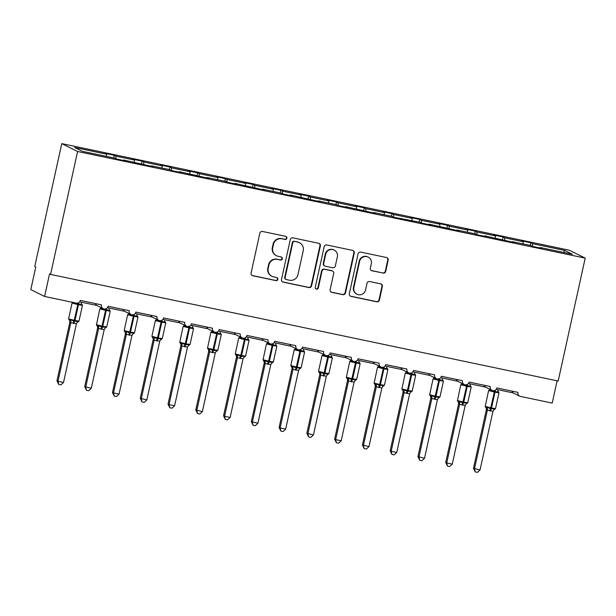 <?xml version="1.0" encoding="UTF-8"?>
<svg xmlns="http://www.w3.org/2000/svg" width="616" height="616" viewBox="0 0 616 616"><rect width="100%" height="100%" fill="white"/><g stroke="black" fill="none" stroke-linecap="round" stroke-linejoin="round"><path stroke-width="0.92" d="M286.863 238.207A1.586 1.555 116.4 0 0 285.678 236.336L262.516 231.47A2.272 2.225 116.4 0 0 259.844 233.225L251.082 273.08A2.272 2.225 116.4 0 0 252.776 275.752L275.945 280.619A1.586 1.555 116.4 0 0 276.992 277.647A1.586 1.555 116.4 0 0 276.63 277.516L273.627 276.884A7.261 7.123 116.4 0 1 268.206 268.337L268.938 265.019A7.261 7.123 116.4 0 1 277.477 259.398L280.473 260.029A1.586 1.555 116.4 0 0 281.52 257.057A1.586 1.555 116.4 0 0 281.158 256.926L278.155 256.302A7.261 7.123 116.4 0 1 272.734 247.748L273.465 244.429A7.261 7.123 116.4 0 1 282.005 238.808L285 239.439A1.586 1.555 116.4 0 0 286.863 238.207M276.484 255.717L276.076 255.517A7.261 7.123 116.4 0 1 272.334 247.547L273.057 244.229A7.261 7.123 116.4 0 1 281.597 238.608L284.592 239.239A1.586 1.555 116.4 0 0 285.839 236.382M252.06 275.46A2.272 2.225 116.4 0 0 252.375 275.552L275.545 280.419A1.586 1.555 116.4 0 0 276.784 277.562M271.956 276.307L271.548 276.107A7.261 7.123 116.4 0 1 267.806 268.137L268.538 264.818A7.261 7.123 116.4 0 1 277.069 259.197L280.064 259.829A1.586 1.555 116.4 0 0 281.312 256.972M383.044 273.119A2.272 2.225 116.4 0 0 385.708 271.363L388.172 260.183A2.272 2.225 116.4 0 0 386.478 257.511L360.745 252.106A2.272 2.225 116.4 0 0 358.081 253.861L349.318 293.716A2.272 2.225 116.4 0 0 351.012 296.388L376.738 301.794A2.272 2.225 116.4 0 0 379.41 300.038L382.374 286.532A2.272 2.225 116.4 0 0 380.68 283.861L369.669 281.543A2.272 2.225 116.4 0 0 367.005 283.298L365.534 289.997A6.068 5.952 116.4 0 1 356.995 294.209A6.068 5.952 116.4 0 1 353.869 287.549L359.636 261.315A6.068 5.952 116.4 0 1 368.168 257.103A6.068 5.952 116.4 0 1 371.302 263.764L370.339 268.137A2.272 2.225 116.4 0 0 372.033 270.809L382.636 272.919A2.272 2.225 116.4 0 0 385.308 271.163L387.764 259.983A2.272 2.225 116.4 0 0 386.794 257.603M77.593 151.49L585.2 258.119L569.377 250.25L61.769 143.628L77.593 151.49L50.566 274.413L49.549 273.904L44.591 296.465L76.245 303.111A3.465 3.403 -63.6 0 0 80.326 300.431L101.432 304.858A3.465 3.403 116.4 0 0 103.219 308.67A3.465 3.403 116.4 0 0 108.093 306.26L129.198 310.695A3.465 3.403 116.4 0 0 130.985 314.499A3.465 3.403 116.4 0 0 135.859 312.096L156.964 316.532A3.465 3.403 116.4 0 0 158.751 320.335A3.465 3.403 116.4 0 0 163.633 317.925L184.731 322.361A3.465 3.403 116.4 0 0 186.525 326.164A3.465 3.403 116.4 0 0 191.399 323.762L212.505 328.197A3.465 3.403 116.4 0 0 214.291 332.001A3.465 3.403 116.4 0 0 219.165 329.591L240.271 334.026A3.465 3.403 116.4 0 0 242.057 337.83A3.465 3.403 116.4 0 0 246.939 335.427L268.037 339.863A3.465 3.403 116.4 0 0 269.831 343.666A3.465 3.403 116.4 0 0 274.705 341.256L295.811 345.692A3.465 3.403 116.4 0 0 297.597 349.495A3.465 3.403 116.4 0 0 302.471 347.093L323.577 351.528A3.465 3.403 116.4 0 0 325.364 355.332A3.465 3.403 116.4 0 0 330.238 352.93L351.343 357.357A3.465 3.403 116.4 0 0 353.137 361.168A3.465 3.403 116.4 0 0 358.012 358.758L379.117 363.194A3.465 3.403 116.4 0 0 380.904 366.997A3.465 3.403 116.4 0 0 385.778 364.595L406.883 369.023A3.465 3.403 116.4 0 0 408.67 372.834A3.465 3.403 116.4 0 0 413.544 370.424L434.65 374.859A3.465 3.403 116.4 0 0 436.436 378.663A3.465 3.403 116.4 0 0 441.318 376.26L462.416 380.688A3.465 3.403 116.4 0 0 464.21 384.5A3.465 3.403 116.4 0 0 469.084 382.089L490.19 386.525A3.465 3.403 116.4 0 0 491.976 390.328A3.465 3.403 116.4 0 0 496.85 387.926L517.956 392.361A3.465 3.403 116.4 0 0 520.543 396.442L552.198 403.087L557.095 380.811M585.2 258.119L558.173 381.042L50.566 274.413M320.358 245.938A2.272 2.225 116.4 0 0 318.665 243.266L292.931 237.861A2.272 2.225 116.4 0 0 290.267 239.616L281.504 279.471A2.272 2.225 116.4 0 0 283.198 282.143L308.924 287.549A2.272 2.225 116.4 0 0 311.596 285.786L320.358 245.938L319.95 245.738A2.272 2.225 116.4 0 0 318.98 243.359M326.842 244.983L352.568 250.389A2.272 2.225 116.4 0 1 354.262 253.06L345.499 292.908A2.272 2.225 116.4 0 1 342.835 294.671L331.824 292.354A2.272 2.225 116.4 0 1 330.13 289.682L333.68 273.519A2.272 2.225 116.4 0 0 331.986 270.848L324.686 269.315A2.272 2.225 116.4 0 0 322.014 271.071L318.318 287.895A1.586 1.555 116.4 0 1 316.085 288.996A1.586 1.555 116.4 0 1 315.261 287.256L324.17 246.739A2.272 2.225 116.4 0 1 326.842 244.983M113.737 157.919L114.306 155.332L104.982 153.369L106.714 154.231L74.636 147.494L82.321 151.313L114.399 158.058L116.131 158.92L125.464 160.876L123.731 160.014L153.23 166.713L151.498 165.85L169.939 169.723L171.672 170.586L181.004 172.542L179.264 171.679L208.77 178.378L207.038 177.516L225.471 181.389L227.212 182.251L236.536 184.207L234.804 183.345L264.31 190.044L262.57 189.181L281.012 193.054L282.744 193.917L292.076 195.873L290.344 195.01L319.843 201.709L318.11 200.847L336.552 204.72L338.284 205.582L347.616 207.538L345.876 206.676L375.383 213.375L373.65 212.512L392.084 216.385L393.817 217.248L419.85 222.222L421.59 223.084L430.915 225.04L429.183 224.178L458.689 230.877L456.949 230.014L475.39 233.888L477.123 234.75L486.455 236.706L484.723 235.843L514.221 242.542L512.489 241.68L530.93 245.553L532.663 246.415L541.995 248.371L540.255 247.509L540.093 247.971M512.489 241.68L512.327 242.142M484.723 235.843L484.561 236.305M456.949 230.014L456.787 230.476M429.183 224.178L429.021 224.64M401.416 218.349L401.255 218.811M373.65 212.512L373.489 212.974M345.876 206.676L345.715 207.145M318.11 200.847L317.948 201.309M290.344 195.01L290.182 195.48M262.57 189.181L262.408 189.643M234.804 183.345L234.642 183.814M207.038 177.516L206.876 177.978M179.264 171.679L179.11 172.141M151.498 165.85L151.336 166.312M530.268 245.414L530.838 242.827L521.506 240.864L523.238 241.726L504.804 237.853L504.535 240.402M523.015 243.89L523.238 241.726M502.502 239.578L503.064 236.991L493.739 235.035L495.472 235.897L477.03 232.024L476.769 234.565M495.249 238.053L495.472 235.897M474.728 233.749L475.298 231.162L465.966 229.198L467.706 230.061L449.264 226.188L448.995 228.736M467.475 232.224L467.706 230.061M446.962 227.912L447.532 225.325L438.199 223.369L439.932 224.232L421.498 220.359L421.228 222.9M439.708 226.388L439.932 224.232M419.196 222.083L419.765 219.496L410.433 217.533L412.166 218.395L393.732 214.522L393.462 217.071M411.942 220.559L412.166 218.395M391.422 216.247L391.992 213.66L382.667 211.704L384.399 212.566L365.958 208.693L365.696 211.234M384.168 214.722L384.399 212.566M363.656 210.41L364.225 207.831L354.893 205.867L356.633 206.73L338.192 202.856L337.922 205.405M356.402 208.893L356.633 206.73M335.889 204.581L336.459 201.994L327.127 200.038L328.859 200.901L310.425 197.028L310.156 199.569M328.636 203.057L328.859 200.901M308.123 198.745L308.685 196.165L299.361 194.202L301.093 195.064L282.652 191.191L282.39 193.74M300.87 197.22L301.093 195.064M280.349 192.916L280.919 190.329L271.587 188.373L273.327 189.235L254.885 185.362L254.616 187.903M273.096 191.391L273.327 189.235M252.583 187.079L253.153 184.5L243.82 182.536L245.553 183.399L227.119 179.526L226.85 182.074M245.33 185.555L245.553 183.399M224.817 181.25L225.379 178.663L216.054 176.7L217.787 177.562L199.345 173.689L199.084 176.238M217.564 179.726L217.787 177.562M197.043 175.414L197.613 172.826L188.28 170.871L190.021 171.733L171.579 167.86L171.31 170.409M189.79 173.889L190.021 171.733M169.277 169.585L169.847 166.998L160.514 165.034L162.247 165.897L143.813 162.023L143.543 164.572M162.023 168.06L162.247 165.897M141.511 163.748L142.08 161.161L132.748 159.205L134.481 160.068L116.047 156.195L114.306 155.332M134.257 162.224L134.481 160.068M123.731 160.014L123.57 160.476M106.483 156.395L106.714 154.231M44.591 296.465L30.8 289.605L35.759 267.051L34.742 266.543L61.769 143.628M532.301 246.238L532.571 243.69L530.838 242.827M503.064 236.991L504.804 237.853M475.298 231.162L477.03 232.024M447.532 225.325L449.264 226.188M419.765 219.496L421.498 220.359M391.992 213.66L393.732 214.522M364.225 207.831L365.958 208.693M336.459 201.994L338.192 202.856M308.685 196.165L310.425 197.028M280.919 190.329L282.652 191.191M253.153 184.5L254.885 185.362M225.379 178.663L227.119 179.526M197.613 172.826L199.345 173.689M169.847 166.998L171.579 167.86M142.08 161.161L143.813 162.023M563.609 252.414L564.649 250.427L532.571 243.69M564.649 250.427L572.333 254.246L540.255 247.509M115.777 158.736L116.047 156.195M103.219 308.67L96.504 305.328L95.28 303.572M130.985 314.499L124.27 311.165L123.054 309.401M158.751 320.335L152.036 316.994L150.82 315.238M186.525 326.164L179.81 322.83L178.586 321.067M214.291 332.001L207.577 328.659L206.352 326.904M242.057 337.83L235.343 334.496L234.126 332.732M269.831 343.666L263.117 340.325L261.892 338.569M297.597 349.495L290.883 346.161L289.659 344.406M325.364 355.332L318.649 351.99L317.433 350.235M353.137 361.168L346.423 357.827L345.199 356.071M380.904 366.997L374.189 363.663L372.965 361.9M408.67 372.834L401.955 369.492L400.739 367.737M436.436 378.663L429.722 375.329L428.505 373.565M464.21 384.5L457.495 381.158L456.271 379.402M491.976 390.328L485.262 386.994L484.037 385.231M519.742 396.165L513.028 392.823L511.811 391.068M282.475 281.851A2.272 2.225 116.4 0 0 282.79 281.935L308.524 287.341A2.272 2.225 116.4 0 0 311.188 285.585L319.95 245.738M294.648 241.464A1.586 1.555 116.4 0 0 292.785 242.696L285.093 277.677A1.586 1.555 116.4 0 0 286.278 279.541L289.435 280.211A7.261 7.123 116.4 0 0 297.975 274.59L303.234 250.681A7.261 7.123 116.4 0 0 297.813 242.126L294.24 241.264A1.586 1.555 116.4 0 0 292.377 242.496L292.785 242.696M285.909 279.418L285.508 279.217A1.586 1.555 116.4 0 1 284.684 277.47L292.377 242.496M299.484 242.712L299.083 242.511A7.261 7.123 116.4 0 0 297.405 241.926L297.813 242.126M294.24 241.264L297.405 241.926M331.1 292.061A2.272 2.225 116.4 0 0 331.416 292.153L342.427 294.463A2.272 2.225 116.4 0 0 345.099 292.708L353.853 252.86A2.272 2.225 116.4 0 0 352.883 250.481M332.509 271.032L332.109 270.832A2.272 2.225 116.4 0 0 331.585 270.647L324.278 269.115A2.272 2.225 116.4 0 0 321.614 270.871L317.91 287.695L318.318 287.895M315.885 288.881A1.586 1.555 116.4 0 0 317.91 287.695M337.368 256.749A6.068 5.952 116.4 0 0 334.242 250.088A6.068 5.952 116.4 0 0 325.702 254.3L323.67 263.54A2.272 2.225 116.4 0 0 325.364 266.212L332.671 267.752A2.272 2.225 116.4 0 0 335.335 265.996L337.368 256.749M334.242 250.088L333.834 249.888A6.068 5.952 116.4 0 0 325.294 254.1L325.702 254.3M324.84 266.035L324.44 265.835A2.272 2.225 116.4 0 1 323.269 263.34L325.294 254.1M371.309 270.516A2.272 2.225 116.4 0 0 371.625 270.609L382.636 272.919M368.168 257.103L367.767 256.903A6.068 5.952 116.4 0 0 359.228 261.115L359.636 261.315M356.995 294.209L356.595 294.009A6.068 5.952 116.4 0 1 353.461 287.349L359.228 261.115M350.288 296.096A2.272 2.225 116.4 0 0 350.604 296.18L376.338 301.586A2.272 2.225 116.4 0 0 379.002 299.83L381.974 286.325A2.272 2.225 116.4 0 0 380.996 283.953M63.525 382.451L60.907 384.877L58.689 384.415L57.973 381.281L63.525 382.451L76.438 323.731L70.848 322.676L69.847 322.183L69.862 320.998A2.541 2.341 -15.2 0 1 69.847 322.183L56.957 380.78L57.973 381.281L70.855 322.668A2.541 2.418 -132.3 0 0 69.901 320.266L70.794 319.766L73.989 321.306L77.801 304.558L72.072 303.057L68.599 318.849L74.998 320.489L78.463 304.697L77.801 304.558L77.909 303.488L74.359 303.534M69.138 319.889L69.901 320.266M73.25 323.408A2.541 0.485 101.9 0 1 73.989 321.306L77.955 321.275L77.939 321.96M82.452 305.336L81.189 303.18A2.541 2.341 -15.2 0 0 81.913 304.289L81.528 305.043L78.579 303.626L78.463 304.697L82.452 305.336L78.979 321.121L77.131 322.476A2.541 2.418 -132.3 0 1 78.024 321.968M81.528 305.043L81.189 303.157A2.541 2.341 -15.2 0 0 81.189 303.18L81.181 303.149M76.438 323.731L77.955 321.275M70.879 322.561L70.794 319.766M58.689 384.415L56.957 380.78M97.613 327.997L84.723 386.609L91.291 388.28L104.204 329.568L98.614 328.513L97.613 328.012L97.628 326.834A2.541 2.341 -15.2 0 1 97.613 328.012M91.291 388.28L88.673 390.713L86.456 390.244L85.739 387.118L98.629 328.497M96.912 325.718L97.667 326.103L98.56 325.602L101.763 327.135L105.567 310.395L99.838 308.893L96.45 324.74L102.764 326.318L106.237 310.533L105.567 310.395L105.675 309.324L102.133 309.371L100.793 308.038M101.016 329.244A2.541 0.485 101.9 0 1 101.763 327.135L105.729 327.104L105.706 327.797M109.294 310.872L108.955 308.993A2.541 2.341 -15.2 0 0 109.679 310.125L109.294 310.872L106.345 309.463L106.237 310.533L110.218 311.165L106.745 326.957L104.897 328.305A2.541 2.418 -132.3 0 1 105.79 327.804M102.656 308.385L102.133 309.371M104.204 329.568L105.729 327.104M98.645 328.397L98.56 325.602M86.456 390.244L84.723 386.609M119.057 394.117L116.447 396.542L114.222 396.08L113.506 392.946L119.057 394.117L131.97 335.397L126.38 334.342L125.387 333.849L125.394 332.663A2.541 2.341 -15.2 0 1 125.387 333.849L112.489 392.446L113.506 392.946L126.396 334.334A2.541 2.418 -132.3 0 0 125.441 331.932L126.326 331.431L129.529 332.971L133.333 316.224L127.612 314.722L124.216 330.576L130.53 332.155L134.003 316.362L133.333 316.224L133.449 315.153L129.899 315.2L128.567 313.875M124.678 331.554L125.441 331.932M128.79 335.073A2.541 0.485 101.9 0 1 129.529 332.971L133.495 332.94L133.472 333.626M137.984 317.001L136.729 314.845A2.541 2.341 -15.2 0 0 137.445 315.954L137.06 316.709L134.111 315.292L134.003 316.362L137.984 317.001L134.511 332.786L132.671 334.142A2.541 2.418 -132.3 0 1 133.556 333.641M137.06 316.709L136.721 314.822A2.541 2.341 -15.2 0 0 136.729 314.845L136.721 314.815M130.423 314.222L129.899 315.2M131.97 335.397L133.495 332.94M126.419 334.226L126.326 331.431M114.222 396.08L112.489 392.446M153.145 339.662L140.263 398.275L146.831 399.946L159.744 341.233L154.154 340.178L153.153 339.678L153.161 338.5A2.541 2.341 -15.2 0 1 153.153 339.678M146.831 399.946L144.213 402.379L141.996 401.909L141.272 398.783L154.162 340.163M152.445 337.383L153.207 337.768L154.1 337.268L157.296 338.8L161.107 322.06L155.378 320.559L151.906 336.344L158.304 337.984L161.769 322.199L161.107 322.06L161.215 320.99L157.665 321.036L156.333 319.704M156.556 340.91A2.541 0.485 101.9 0 1 157.296 338.8L161.261 338.769L161.246 339.462M164.834 322.538L164.495 320.659A2.541 2.341 -15.2 0 0 165.211 321.791L164.834 322.538L161.877 321.129L161.769 322.199L165.758 322.83L162.285 338.623L160.437 339.97A2.541 2.418 -132.3 0 1 161.33 339.47M158.189 320.05L157.665 321.036M159.744 341.233L161.261 338.769M154.185 340.063L154.1 337.268M141.996 401.909L140.263 398.275M174.597 405.782L171.98 408.208L169.762 407.746L169.046 404.612L174.597 405.782L187.51 347.062L181.92 346.007L180.919 345.514L180.935 344.352A2.541 2.341 -15.2 0 1 180.935 344.336A2.541 2.341 -15.2 0 1 180.919 345.514L168.029 404.111L169.046 404.612L181.928 346A2.541 2.418 -132.3 0 0 180.973 343.597L181.866 343.097L185.062 344.637L188.873 327.889L183.144 326.388L179.756 342.242L186.071 343.82L189.543 328.028L188.873 327.889L188.981 326.819L185.431 326.873L184.099 325.541M180.219 343.22L180.973 343.597M184.323 346.746A2.541 0.485 101.9 0 1 185.062 344.637L189.035 344.606L189.012 345.291M193.524 328.667L192.269 326.511A2.541 2.341 -15.2 0 0 192.985 327.62L192.6 328.374L189.651 326.957L189.543 328.028L193.524 328.667L190.051 344.452L188.203 345.807A2.541 2.418 -132.3 0 1 189.097 345.306M192.6 328.374L192.261 326.488A2.541 2.341 -15.2 0 0 192.269 326.511L192.261 326.48M185.963 325.887L185.431 326.873M187.51 347.062L189.035 344.606M181.951 345.899L181.866 343.097M169.762 407.746L168.029 404.111M208.685 351.328L195.796 409.94L202.364 411.611L215.277 352.899L209.686 351.844L208.693 351.343L208.701 350.165A2.541 2.341 -15.2 0 1 208.693 351.343M202.364 411.611L199.746 414.044L197.528 413.575L196.812 410.448L209.702 351.828M207.985 349.056L208.747 349.434L209.632 348.933L212.836 350.473L216.64 333.726L210.918 332.224L207.523 348.079L213.837 349.649L217.309 333.864L216.64 333.726L216.755 332.655L213.205 332.702L211.873 331.37M212.089 352.575A2.541 0.485 101.9 0 1 212.836 350.473L216.801 350.435L216.778 351.128M220.366 334.211L220.028 332.324A2.541 2.341 -15.2 0 0 220.751 333.456L220.366 334.211L217.417 332.794L217.309 333.864L221.29 334.496L217.818 350.288L215.977 351.636A2.541 2.418 -132.3 0 1 216.863 351.135M213.729 331.716L213.205 332.702M215.277 352.899L216.801 350.435M209.717 351.728L209.632 348.933M197.528 413.575L195.796 409.94M230.138 417.448L227.52 419.881L225.302 419.411L224.578 416.277L230.138 417.448L243.043 358.728L237.46 357.673L236.459 357.18L236.475 356.017A2.541 2.341 -15.2 0 1 236.467 356.002A2.541 2.341 -15.2 0 1 236.459 357.18L223.57 415.777L224.578 416.277L237.468 357.665A2.541 2.418 -132.3 0 0 236.513 355.263L237.406 354.762L240.602 356.302L244.413 339.555L238.685 338.053L235.289 353.907L241.603 355.486L245.076 339.701L244.413 339.555L244.521 338.484L240.971 338.538L239.639 337.206M235.751 354.885L236.513 355.263M239.863 358.412A2.541 0.485 101.9 0 1 240.602 356.302L244.567 356.271L244.552 356.964M249.056 340.332L247.801 338.176A2.541 2.341 -15.2 0 0 248.518 339.293L248.14 340.04L245.183 338.623L245.076 339.701L249.056 340.332L245.591 356.117L243.744 357.473A2.541 2.418 -132.3 0 1 244.637 356.972M248.14 340.04L247.794 338.161A2.541 2.341 -15.2 0 0 247.801 338.176L247.794 338.145M241.495 337.553L240.971 338.538M243.043 358.728L244.567 356.271M237.491 357.565L237.406 354.762M225.302 419.411L223.57 415.777M264.226 362.993L251.336 421.606L257.904 423.277L270.817 364.564L265.226 363.509L264.226 363.009L264.241 361.831A2.541 2.341 -15.2 0 1 264.226 363.009M257.904 423.277L255.286 425.71L253.068 425.248L252.352 422.114L265.234 363.494M263.517 360.722L264.279 361.099L265.173 360.599L268.368 362.139L272.18 345.391L266.451 343.89L263.063 359.744L269.377 361.315L272.85 345.53L272.18 345.391L272.287 344.321L268.738 344.367L267.406 343.035M267.629 364.241A2.541 0.485 101.9 0 1 268.368 362.139L272.334 362.1L272.318 362.793M275.906 345.876L275.568 343.99A2.541 2.341 -15.2 0 0 276.291 345.122L275.906 345.876L272.957 344.46L272.85 345.53L276.83 346.161L273.358 361.954L271.51 363.309A2.541 2.418 -132.3 0 1 272.403 362.801M269.261 343.389L268.738 344.367M270.817 364.564L272.334 362.1M265.257 363.394L265.173 360.599M253.068 425.248L251.336 421.606M285.67 429.113L283.052 431.547L280.834 431.077L280.118 427.943L285.67 429.113L298.583 370.393L292.993 369.338L291.999 368.845L292.007 367.667A2.541 2.341 -15.2 0 1 291.999 368.845L279.102 427.442L280.118 427.943L293.008 369.33M291.291 366.551L292.053 366.928L292.939 366.428L296.142 367.968L299.946 351.22L294.217 349.719L290.829 365.573L297.143 367.151L300.616 351.366L299.946 351.22L300.054 350.15L296.512 350.204L295.18 348.872M295.395 370.077A2.541 0.485 101.9 0 1 296.142 367.968L300.108 367.937L300.084 368.63M304.597 351.998L303.341 349.842A2.541 2.341 -15.2 0 0 304.058 350.958L303.673 351.705L300.724 350.296L300.616 351.366L304.597 351.998L301.124 367.783L299.284 369.138A2.541 2.418 -132.3 0 1 300.169 368.637M303.673 351.705L303.334 349.826A2.541 2.341 -15.2 0 0 303.341 349.842L303.334 349.811M297.035 349.218L296.512 350.204M298.583 370.393L300.108 367.937M293.024 369.23L292.939 366.428M280.834 431.077L279.102 427.442M319.758 374.659L306.868 433.279L313.436 434.95L326.349 376.23L320.759 375.175L319.766 374.674L319.773 373.496A2.541 2.341 -15.2 0 1 319.766 374.674M313.436 434.95L310.826 437.375L308.601 436.913L307.885 433.78L320.774 375.159M319.057 372.387L319.82 372.765L320.705 372.264L323.908 373.804L327.72 357.057L321.991 355.555L318.518 371.34L324.909 372.988L328.382 357.195L327.72 357.057L327.827 355.986L324.278 356.033L322.946 354.708M323.169 375.906A2.541 0.485 101.9 0 1 323.908 373.804L327.874 373.766L327.851 374.459M331.439 357.542L331.1 355.655A2.541 2.341 -15.2 0 0 331.824 356.787L331.439 357.542L328.49 356.125L328.382 357.195L332.363 357.827L328.898 373.619L327.05 374.975A2.541 2.418 -132.3 0 1 327.935 374.466M324.801 355.055L324.278 356.033M326.349 376.23L327.874 373.766M320.797 375.059L320.705 372.264M308.601 436.913L306.868 433.279M341.21 440.779L338.592 443.212L336.375 442.742L335.658 439.616L341.21 440.779L354.123 382.059L348.533 381.004L347.532 380.511L347.547 379.333A2.541 2.341 -15.2 0 1 347.532 380.511L334.642 439.108L335.658 439.616L348.541 380.996A2.541 2.418 -132.3 0 0 347.586 378.594L348.479 378.101L351.674 379.633L355.486 362.886L349.757 361.392L346.361 377.238L352.683 378.817L356.148 363.032L355.486 362.886L355.594 361.815L352.044 361.869L350.712 360.537M346.823 378.216L347.586 378.594M350.935 381.743A2.541 0.485 101.9 0 1 351.674 379.633L355.64 379.602L355.625 380.295M360.137 363.663L358.874 361.507A2.541 2.341 -15.2 0 0 359.598 362.624L359.213 363.371L356.264 361.962L356.148 363.032L360.137 363.663L356.664 379.448L354.816 380.804A2.541 2.418 -132.3 0 1 355.709 380.303M359.213 363.371L358.874 361.492A2.541 2.341 -15.2 0 0 358.874 361.507L358.866 361.476M352.568 360.884L352.044 361.869M354.123 382.059L355.64 379.602M348.564 380.896L348.479 378.101M336.375 442.742L334.642 439.108M375.298 386.324L362.408 444.945L368.976 446.615L381.889 387.895L376.299 386.84L375.298 386.34L375.313 385.162A2.541 2.341 -15.2 0 1 375.298 386.34M368.976 446.615L366.358 449.041L364.141 448.579L363.425 445.445L376.314 386.833A2.541 2.418 -132.3 0 0 375.352 384.43L376.245 383.93L379.448 385.47L383.252 368.722L377.523 367.221L374.135 383.075L380.449 384.654L383.922 368.861L383.252 368.722L383.36 367.652L379.81 367.698L378.478 366.374M374.597 384.053L375.352 384.43M378.701 387.572A2.541 0.485 101.9 0 1 379.448 385.47L383.414 385.439L383.391 386.124M386.979 369.207L386.64 367.321A2.541 2.341 -15.2 0 0 387.364 368.453L386.979 369.207L384.03 367.791L383.922 368.861L387.903 369.5L384.43 385.285L382.582 386.64A2.541 2.418 -132.3 0 1 383.475 386.132M380.341 366.72L379.81 367.698M381.889 387.895L383.414 385.439M376.33 386.725L376.245 383.93M364.141 448.579L362.408 444.945M396.743 452.444L394.132 454.877L391.907 454.408L391.191 451.282L396.743 452.444L409.655 393.724L404.065 392.669L403.072 392.176L403.08 390.998A2.541 2.341 -15.2 0 1 403.072 392.176L390.174 450.773L391.191 451.282L404.081 392.661M402.363 389.882L403.126 390.259L404.011 389.766L407.215 391.299L411.018 374.559L405.297 373.057L401.902 388.904L408.216 390.482L411.688 374.697L411.018 374.559L411.134 373.489L407.584 373.535L406.252 372.203M406.475 393.408A2.541 0.485 101.9 0 1 407.215 391.299L411.18 391.268L411.157 391.961M415.669 375.329L414.414 373.173A2.541 2.341 -15.2 0 0 415.13 374.289L414.745 375.036L411.796 373.627L411.688 374.697L415.669 375.329L412.196 391.114L410.356 392.469A2.541 2.418 -132.3 0 1 411.242 391.969M414.745 375.036L414.406 373.157A2.541 2.341 -15.2 0 0 414.414 373.173L414.406 373.142M408.108 372.549L407.584 373.535M409.655 393.724L411.18 391.268M404.096 392.561L404.011 389.766M391.907 454.408L390.174 450.773M430.83 397.99L417.948 456.61L424.516 458.281L437.429 399.561L431.839 398.506L430.838 398.013L430.846 396.827A2.541 2.341 -15.2 0 1 430.838 398.013M424.516 458.281L421.898 460.706L419.681 460.244L418.957 457.111L431.847 398.498A2.541 2.418 -132.3 0 0 430.892 396.096L431.785 395.595L434.981 397.135L438.792 380.388L433.063 378.886L429.668 394.74L435.982 396.319L439.454 380.526L438.792 380.388L438.9 379.317L435.35 379.364L434.018 378.039M430.13 395.718L430.892 396.096M434.242 399.237A2.541 0.485 101.9 0 1 434.981 397.135L438.946 397.104L438.931 397.79M442.519 380.873L442.18 378.986A2.541 2.341 -15.2 0 0 442.896 380.118L442.519 380.873L439.562 379.456L439.454 380.526L443.443 381.165L439.97 396.95L438.122 398.306A2.541 2.418 -132.3 0 1 439.015 397.797M435.874 378.386L435.35 379.364M437.429 399.561L438.946 397.104M431.87 398.39L431.785 395.595M419.681 460.244L417.948 456.61M452.283 464.11L449.665 466.543L447.447 466.073L446.731 462.947L452.283 464.11L465.195 405.397L459.605 404.342L458.604 403.842L458.62 402.664A2.541 2.341 -15.2 0 1 458.604 403.842L445.715 462.439L446.731 462.947L459.613 404.327A2.541 2.418 -132.3 0 0 458.658 401.932L459.551 401.432L462.747 402.964L466.558 386.224L460.83 384.723L457.442 400.569L463.756 402.148L467.228 386.363L466.558 386.224L466.666 385.154L463.117 385.2L461.784 383.868M457.904 401.547L458.658 401.932M462.008 405.074A2.541 0.485 101.9 0 1 462.747 402.964L466.72 402.933L466.697 403.626M471.209 386.994L469.954 384.838A2.541 2.341 -15.2 0 0 470.67 385.955L470.285 386.702L467.336 385.293L467.228 386.363L471.209 386.994L467.737 402.787L465.888 404.135A2.541 2.418 -132.3 0 1 465.888 404.135A2.541 2.418 -132.3 0 1 466.782 403.634M470.285 386.702L469.946 384.823A2.541 2.341 -15.2 0 0 469.954 384.838L469.946 384.815M463.648 384.215L463.117 385.2M465.195 405.397L466.72 402.933M459.636 404.227L459.551 401.432M447.447 466.073L445.715 462.439M486.37 409.655L473.481 468.275L480.049 469.946L492.962 411.226L487.372 410.171L486.378 409.678L486.386 408.493A2.541 2.341 -15.2 0 1 486.378 409.678M480.049 469.946L477.431 472.372L475.213 471.91L474.497 468.776L487.387 410.164A2.541 2.418 -132.3 0 0 486.432 407.761L487.318 407.261L490.521 408.801L494.325 392.053L488.603 390.552L485.208 406.406L491.522 407.985L494.995 392.192L494.325 392.053L494.432 390.983L490.89 391.029L489.558 389.705M485.67 407.384L486.432 407.761M489.774 410.903A2.541 0.485 101.9 0 1 490.521 408.801L494.486 408.77L494.463 409.455M498.051 392.538L497.713 390.652A2.541 2.341 -15.2 0 0 498.436 391.784L498.051 392.538L495.102 391.122L494.995 392.192L498.975 392.831L495.503 408.616L493.662 409.971A2.541 2.418 -132.3 0 1 493.662 409.971A2.541 2.418 -132.3 0 1 494.548 409.471M491.414 390.051L490.89 391.029M492.962 411.226L494.486 408.77M487.402 410.056L487.318 407.261M475.213 471.91L473.481 468.275M281.597 238.608L282.005 238.808M273.057 244.229L273.465 244.429M272.334 247.547L272.734 247.748M280.064 259.829L280.473 260.029M277.069 259.197L277.477 259.398M268.538 264.818L268.938 265.019M267.806 268.137L268.206 268.337M275.545 280.419L275.945 280.619M252.375 275.552L252.776 275.752M284.592 239.239L285 239.439M311.188 285.585L311.596 285.786M308.524 287.341L308.924 287.549M282.79 281.935L283.198 282.143M284.684 277.47L285.093 277.677M353.853 252.86L354.262 253.06M345.099 292.708L345.499 292.908M342.427 294.463L342.835 294.671M331.416 292.153L331.824 292.354M331.585 270.647L331.986 270.848M324.278 269.115L324.686 269.315M321.614 270.871L322.014 271.071M323.269 263.34L323.67 263.54M371.625 270.609L372.033 270.809M353.461 287.349L353.869 287.549M381.974 286.325L382.374 286.532M379.002 299.83L379.41 300.038M376.338 301.586L376.738 301.794M350.604 296.18L351.012 296.388M387.764 259.983L388.172 260.183M385.308 271.163L385.708 271.363M73.92 323.554A2.541 0.485 101.9 0 1 74.659 321.444L74.998 320.489L78.979 321.121M78.579 302.764A2.541 0.485 101.9 0 0 78.579 303.626L77.909 303.488A2.541 0.485 101.9 0 1 77.893 303.049M101.686 329.383A2.541 0.485 101.9 0 1 102.425 327.281L102.764 326.318L106.745 326.957M106.352 308.593A2.541 0.485 101.9 0 0 106.345 309.463L105.675 309.324A2.541 0.485 101.9 0 1 105.659 308.878M108.963 309.009L108.963 309.009A2.541 2.341 -15.2 0 1 108.955 308.993L110.218 311.165M102.202 308.162A2.541 2.341 -15.2 0 1 101.555 308.416M97.667 326.103A2.541 2.418 -132.3 0 1 98.614 328.513M129.452 335.22A2.541 0.485 101.9 0 1 130.192 333.11L130.53 332.155L134.511 332.786M134.119 314.43A2.541 0.485 101.9 0 0 134.111 315.292L133.449 315.153A2.541 0.485 101.9 0 1 133.426 314.714M129.968 313.998A2.541 2.341 -15.2 0 1 129.329 314.252M157.219 341.048A2.541 0.485 101.9 0 1 157.966 338.946L158.304 337.984L162.285 338.623M161.885 320.258A2.541 0.485 101.9 0 0 161.877 321.129L161.215 320.99A2.541 0.485 101.9 0 1 161.2 320.543M165.758 322.83L164.495 320.682A2.541 2.341 -15.2 0 1 164.495 320.659L164.487 320.651M157.734 319.827A2.541 2.341 -15.2 0 1 157.095 320.081M153.207 337.768A2.541 2.418 -132.3 0 1 154.154 340.178M184.993 346.885A2.541 0.485 101.9 0 1 185.732 344.775L186.071 343.82L190.051 344.452M189.651 326.095A2.541 0.485 101.9 0 0 189.651 326.957L188.981 326.819A2.541 0.485 101.9 0 1 188.966 326.38M185.508 325.664A2.541 2.341 -15.2 0 1 184.862 325.918M212.759 352.714A2.541 0.485 101.9 0 1 213.498 350.612L213.837 349.649L217.818 350.288M217.425 331.924A2.541 0.485 101.9 0 0 217.417 332.794L216.755 332.655A2.541 0.485 101.9 0 1 216.732 332.209M220.035 332.347A2.541 2.341 -15.2 0 1 220.035 332.34A2.541 2.341 -15.2 0 1 220.028 332.324L221.29 334.496M213.275 331.493A2.541 2.341 -15.2 0 1 212.635 331.747M208.747 349.434A2.541 2.418 -132.3 0 1 209.686 351.844M240.525 358.55A2.541 0.485 101.9 0 1 241.272 356.441L241.603 355.486L245.591 356.117M245.191 337.76A2.541 0.485 101.9 0 0 245.183 338.623L244.521 338.484A2.541 0.485 101.9 0 1 244.498 338.045M241.041 337.329A2.541 2.341 -15.2 0 1 240.402 337.583M268.299 364.379A2.541 0.485 101.9 0 1 269.038 362.277L269.377 361.315L273.358 361.954M272.957 343.597A2.541 0.485 101.9 0 0 272.957 344.46L272.287 344.321A2.541 0.485 101.9 0 1 272.272 343.882M275.568 344.013L275.568 344.013A2.541 2.341 -15.2 0 1 275.568 343.99L276.83 346.161M268.815 343.158A2.541 2.341 -15.2 0 1 268.168 343.42M264.279 361.099A2.541 2.418 -132.3 0 1 265.226 363.509M296.065 370.216A2.541 0.485 101.9 0 1 296.804 368.106L297.143 367.151L301.124 367.783M300.731 349.426A2.541 0.485 101.9 0 0 300.724 350.296L300.054 350.15A2.541 0.485 101.9 0 1 300.038 349.711M296.581 348.995A2.541 2.341 -15.2 0 1 295.934 349.249M292.053 366.928A2.541 2.418 -132.3 0 1 292.993 369.338M323.831 376.045A2.541 0.485 101.9 0 1 324.578 373.943L324.909 372.988L328.898 373.619M328.497 355.263A2.541 0.485 101.9 0 0 328.49 356.125L327.827 355.986A2.541 0.485 101.9 0 1 327.804 355.548M331.108 355.678L331.108 355.678A2.541 2.341 -15.2 0 1 331.1 355.655L332.363 357.827M324.347 354.824A2.541 2.341 -15.2 0 1 323.708 355.085M319.82 372.765A2.541 2.418 -132.3 0 1 320.759 375.175M351.605 381.882A2.541 0.485 101.9 0 1 352.344 379.772L352.683 378.817L356.664 379.448M356.264 361.091A2.541 0.485 101.9 0 0 356.264 361.962L355.594 361.815A2.541 0.485 101.9 0 1 355.578 361.376M352.113 360.66A2.541 2.341 -15.2 0 1 351.474 360.914M379.371 387.71A2.541 0.485 101.9 0 1 380.111 385.608L380.449 384.654L384.43 385.285M384.03 366.928A2.541 0.485 101.9 0 0 384.03 367.791L383.36 367.652A2.541 0.485 101.9 0 1 383.345 367.213M386.648 367.344L386.648 367.344A2.541 2.341 -15.2 0 1 386.64 367.321L387.903 369.5M379.887 366.489A2.541 2.341 -15.2 0 1 379.24 366.751M407.137 393.547A2.541 0.485 101.9 0 1 407.877 391.437L408.216 390.482L412.196 391.114M411.804 372.757A2.541 0.485 101.9 0 0 411.796 373.627L411.134 373.489A2.541 0.485 101.9 0 1 411.111 373.042M407.653 372.326A2.541 2.341 -15.2 0 1 407.014 372.58M403.126 390.259A2.541 2.418 -132.3 0 1 404.065 392.669M434.904 399.384A2.541 0.485 101.9 0 1 435.651 397.274L435.982 396.319L439.97 396.95M439.57 378.594A2.541 0.485 101.9 0 0 439.562 379.456L438.9 379.317A2.541 0.485 101.9 0 1 438.885 378.879M442.18 379.009L442.18 379.009A2.541 2.341 -15.2 0 1 442.18 378.986L443.443 381.165M435.42 378.155A2.541 2.341 -15.2 0 1 434.781 378.416M462.678 405.213A2.541 0.485 101.9 0 1 463.417 403.11L463.756 402.148L467.737 402.787M467.336 384.423A2.541 0.485 101.9 0 0 467.336 385.293L466.666 385.154A2.541 0.485 101.9 0 1 466.651 384.707M463.193 383.991A2.541 2.341 -15.2 0 1 462.547 384.245M490.444 411.049A2.541 0.485 101.9 0 1 491.183 408.939L491.522 407.985L495.503 408.616M495.11 390.259A2.541 0.485 101.9 0 0 495.102 391.122L494.432 390.983A2.541 0.485 101.9 0 1 494.417 390.544M497.72 390.675L497.72 390.675A2.541 2.341 -15.2 0 1 497.713 390.652L498.436 391.576M490.96 389.828A2.541 2.341 -15.2 0 1 490.313 390.082M79.649 301.855L96.727 305.436M107.423 307.684L124.494 311.272M135.189 313.521L152.26 317.109M162.955 319.35L180.034 322.938M190.729 325.186L207.8 328.775M218.495 331.015L235.566 334.603M246.261 336.852L263.332 340.44M274.028 342.681L291.106 346.269M301.801 348.517L318.872 352.106M329.568 354.354L346.639 357.935M357.334 360.183L374.413 363.771M385.108 366.02L402.179 369.6M412.874 371.848L429.945 375.437M440.64 377.685L457.719 381.265M468.414 383.514L485.485 387.102M496.18 389.351L513.251 392.939M69.862 321.028L68.599 318.849M72.996 302.156L72.072 303.057M97.628 326.834L96.373 324.678M101.686 307.538L99.838 308.893M125.402 332.694L124.139 330.515M129.452 313.367L127.612 314.722M153.161 338.5L151.906 336.344M157.226 319.204L155.378 320.559M180.942 344.359L179.672 342.18M184.993 325.04L183.144 326.388M208.701 350.165L207.446 348.009M212.759 330.869L210.918 332.224M236.475 356.025L235.212 353.846M240.533 336.706L238.685 338.053M264.241 361.831L262.978 359.675M268.299 342.535L266.451 343.89M292.015 367.69L290.752 365.511M296.065 348.371L294.217 349.719M319.773 373.496L318.518 371.34M323.831 354.2L321.991 355.555M347.547 379.348L346.284 377.177M351.605 360.037L349.757 361.392M375.313 385.162L374.058 383.006M379.371 365.865L377.523 367.221M403.087 391.014L401.825 388.842M407.137 371.702L405.297 373.057M430.846 396.827L429.591 394.679M434.911 377.531L433.063 378.886M458.62 402.679L457.357 400.508M462.678 383.368L460.83 384.723M486.386 408.493L485.131 406.344M490.444 389.197L488.603 390.552M498.444 391.576L498.975 392.831"/></g></svg>
